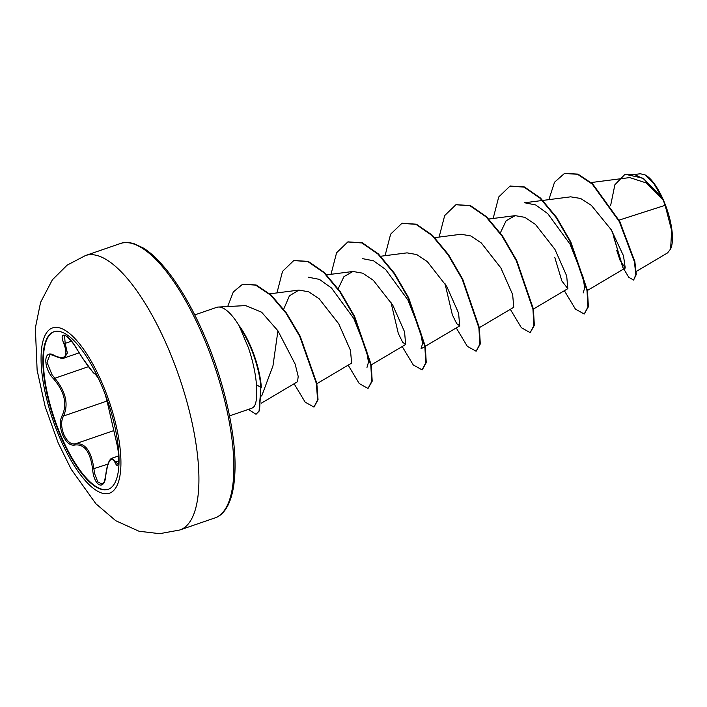 <?xml version="1.0" encoding="UTF-8"?>
<svg xmlns="http://www.w3.org/2000/svg" width="707" height="707" viewBox="0 0 707 707"><rect width="100%" height="100%" fill="white"/><g stroke="black" fill="none" stroke-linecap="round" stroke-linejoin="round"><path stroke-width="1.06" d="M108.348 489.262A83.32 28.253 71 0 1 61.262 436.44A83.32 28.253 71 0 1 54.094 331.698M60.767 436.608A83.32 28.253 71 0 1 53.847 331.777A83.32 28.253 71 0 1 101.181 384.528A83.32 28.253 71 0 1 108.1 489.35A83.32 28.253 71 0 1 60.767 436.608M54.466 355.594A1.087 0.742 119 0 0 54.748 356.01C51.655 354.728 50.02 354.384 49.852 354.985L47.016 362.284L51.991 374.675L54.881 378.227C65.857 391.687 68.747 404.28 63.542 416.016C60.89 420.974 61.023 427.178 63.922 434.628C67.253 441.654 71.107 444.712 75.49 443.793C85.264 442.723 91.415 451.101 93.925 468.927L94.561 473.557L97.778 481.847L102.047 484.127C103.894 482.209 104.062 484.277 105.794 474.751L105.856 474.918C104.919 491.462 93.863 486.549 92.59 469.059C90.328 451.906 84.451 443.89 74.942 445.003C70.382 445.949 66.325 442.679 62.782 435.185C59.697 427.267 59.512 420.683 62.225 415.442C67.377 404.165 64.611 392.111 53.944 379.279C42.791 367.949 43.242 348.224 54.466 355.594C65.309 360.296 68.429 356.266 63.842 343.522C57.868 329.365 68.933 334.305 77.116 349.417C86.272 364.22 92.166 372.244 94.773 373.49L98.273 378.059M670.899 248.29A41.404 14.034 -109 0 0 663.581 200.488A41.404 14.034 -109 0 0 645.756 175.265M636.273 271.453L667.611 252.867L670.616 248.952L671.65 230.562L665.137 205.322L663.272 200.258L646.295 182.963L629.725 177.581L591.158 182.547M194.761 314.907L216.66 307.368A53.396 18.108 71 0 1 218.392 307.041A53.396 18.108 71 0 1 240 327.208L239.77 327.288A50.754 17.207 71 0 1 250.216 346.527A50.754 17.207 71 0 1 260.892 387.392L259.531 410.714L256.049 414.258L259.08 410.873L260.892 387.392L256.473 384.767C257.215 395.708 256.473 402.937 254.228 406.463A53.396 18.108 71 0 1 253 407.55A53.396 18.108 71 0 1 251.427 408.354L229.528 415.893M240 327.208L240.035 326.864A50.754 17.207 71 0 1 250.667 346.377A50.754 17.207 71 0 1 261.343 387.233M239.77 327.288L248.493 347.941C252.885 361.074 255.545 373.358 256.473 384.767M261.687 396.017L272.964 365.864L277.931 330.805L261.608 312.194L245.7 305.636M619.085 220.133L665.137 205.322M620.172 260.591L616.716 250.322L620.172 260.591L625.244 268.041L623.494 255.801L611.246 229.775L591.344 205.348L580.615 198.464L570.708 196.838M554.765 257.339L561.871 280.997L567.827 288.65L566.696 275.942L554.942 249.377L535.429 224.402L524.859 217.349L515.147 215.635L506.106 220.787L500.344 232.886M479.346 327.677L513.777 307.262L512.646 294.563L500.883 267.962L481.343 242.987L470.827 235.961L461.097 234.256L434.787 237.632M444.968 283.454L452.347 314.809L456.695 323.629L459.727 325.874L458.587 313.148L446.824 286.574L427.311 261.608L416.741 254.564L407.046 252.859L380.737 256.243M390.918 302.057L398.306 333.439L402.637 342.223L405.668 344.468L404.545 331.786L392.8 305.212L373.252 280.211L362.735 273.194L352.987 271.47L343.947 276.631L338.193 288.721M316.877 383.698L351.626 363.098L350.478 350.354L338.715 323.771L319.202 298.822L308.632 291.77L298.937 290.082L289.419 295.826L283.684 309.206M261.307 403.202L297.576 381.7L298.195 376.38L295.155 364.114L277.931 330.805M308.376 277.224L319.431 279.38L331.512 288.023L353.845 318.601L366.836 351.326L368.444 362.346L366.977 367.428M362.426 258.621L373.49 260.768L385.554 269.402L407.895 299.989L420.886 332.714L422.503 343.752L421.027 348.807L459.727 325.874M542.357 200.479L524.576 202.768L535.623 204.933L547.713 213.576L570.036 244.145L583.028 276.87L584.662 287.935L583.178 292.972M625.191 174.267L643.317 178.279L662.026 197.651L653.666 183.237L645.244 174.983L640.454 173.781M548.862 199.648L554.535 182.22L564.425 173.48L577.539 174.275L592.227 184.067L619.376 221.715L634.409 261.749L635.832 274.678L633.605 280.06L628.77 277.294L622.637 267.016L612.28 231.507M610.592 205.702L614.887 184.748L624.961 174.337L634.02 174.222L644.006 179.216L663.272 200.258M564.654 173.401L577.99 174.116L592.678 183.908L619.827 221.556L634.859 261.59L636.282 274.519L633.605 280.06M622.257 265.019L613.862 237.605M661.699 197.182L663.193 200.116M253 407.55L254.228 406.463M564.363 290.71L575.418 309.109L584.221 314.023L587.95 306.9L586.996 290.595L570.346 242.059L556.162 217.579L540.077 198.225L524.028 187.116L509.95 186.127L498.735 196.953L493.159 218.472M510.313 309.321L521.368 327.712L530.17 332.635L533.9 325.52L532.945 309.215L516.304 260.68L502.111 236.2L486.027 216.837L469.978 205.728L455.9 204.738L444.685 215.555L439.109 237.075M456.262 327.933L467.318 346.324L476.12 351.246L479.85 344.123L478.895 327.818L462.254 279.292L448.061 254.812L431.986 235.458L415.937 224.34L401.859 223.35L390.635 234.167L385.05 255.687M402.203 346.545L413.268 364.945L422.079 369.858L425.8 362.726L424.845 346.421L408.195 297.903L394.011 273.423L377.936 254.069L361.887 242.952L347.809 241.953L336.585 252.77L331 274.298M348.153 365.148L359.218 383.548L368.02 388.461L371.749 381.338L370.795 365.033L354.145 316.506L339.952 292.026L323.877 272.672L307.828 261.563L293.75 260.574L282.526 271.391L276.95 292.91M294.103 383.76L305.159 402.159L313.97 407.073L317.593 399.906L316.356 383.45L299.741 336.364L286.052 313.245L270.746 295.252L255.651 285.115L242.492 284.32L233.319 291.938L227.689 306.546M248.404 409.397L256.049 414.258M584.221 314.023L588.401 306.75L587.446 290.436L570.796 241.909L556.612 217.429L540.528 198.075L524.479 186.966L510.18 186.056M530.17 332.635L534.351 325.361L533.396 309.056L516.755 260.53L502.562 236.041L486.478 216.687L470.429 205.578L456.13 204.668M476.12 351.246L480.3 343.964L479.346 327.668L462.705 279.141L448.512 254.661L432.437 235.298L416.388 224.19L402.089 223.271M422.3 369.77L426.25 362.576L425.296 346.262L408.646 297.744L394.462 273.264L378.386 253.91L362.338 242.801L348.038 241.882M368.02 388.461L372.2 381.188L371.246 364.874L354.596 316.347L340.403 291.867L324.327 272.513L308.279 261.404L293.979 260.494M313.97 407.073L318.044 399.747L316.807 383.291L300.192 336.214L286.494 313.086L271.196 295.093L256.102 284.956L242.713 284.241M112.006 458.198L117.742 464.004M98.335 378.192L95.975 374.083C95.516 374.48 94.526 373.906 93.006 372.342L82.719 358.378L74.164 344.795L70.903 340.456L66.158 335.958L64.531 335.401L65.168 343.355L67.377 353.032L64.346 357.919L79.157 352.846M53.944 379.279L54.881 378.227L88.49 366.65M62.225 415.442A1.087 0.813 31.6 0 0 63.542 416.016L107.093 401.019M74.942 445.003A1.087 0.91 -107.5 0 1 75.49 443.793L113.65 430.66M92.59 469.059L107.977 464.092M118.749 460.929L116.195 461.812A1.087 0.91 155.3 0 0 115.232 462.829C111.282 455.741 108.153 459.771 105.856 474.918M118.166 464.031L118.803 458.277C118.617 452.666 117.609 446.32 115.789 439.25A1.087 0.574 -15.1 0 1 115.78 439.171C120.004 452.895 119.545 472.594 115.232 462.829M115.789 439.25L107.455 402.857A1.087 0.981 -8.5 0 0 107.499 403.043L115.78 439.171M105.44 395.116L107.499 403.043M95.586 374.1A1.087 1.078 -102 0 1 94.773 373.49M63.842 343.522A1.087 0.592 -22.4 0 0 65.168 343.355L71.495 341.181M102.188 383.238A87.412 29.641 71 0 1 114.843 489.164A87.412 29.641 71 0 1 59.803 437.88A87.412 29.641 71 0 1 47.148 331.954A87.412 29.641 71 0 1 102.188 383.238M167.815 347.437A145.112 49.198 71 0 1 179.87 529.985L159.623 533.679L138.996 531.24L115.771 520.723L95.869 503.746L71.239 469.342L58.204 442.953L45.221 406.772L37.126 370.247L35.35 327.968L40.582 302.34L52.406 279.76L67.165 265.134L85.388 255.581A145.112 49.198 71 0 1 167.815 347.437M120.323 243.544C124.034 242.094 128.647 242.156 134.162 243.729L143.079 247.892C150.52 252.311 158.792 260.194 167.895 271.559C180.886 288.147 192.993 309.366 204.226 335.224C223.368 379.226 235.413 431.146 235.051 466.593C234.777 502.995 223.651 515.306 214.804 517.957A145.112 49.198 -109 0 0 202.75 335.401A145.112 49.198 -109 0 0 120.323 243.544L85.388 255.581M214.804 517.957L179.87 529.985M245.7 305.592L218.392 307.041M625.253 268.05L587.446 290.453M570.699 196.829L542.888 200.417M567.827 288.65L533.396 309.065M515.147 215.635L488.837 219.02M405.677 344.486L371.246 364.9M352.987 271.47L326.687 274.855M298.937 290.082L269.8 293.829M635.522 174.373L640.445 173.736M564.425 173.48L564.875 173.321M624.961 174.337L625.412 174.187M510.401 185.976L509.95 186.127M456.351 204.588L455.9 204.738M402.31 223.191L401.859 223.35M422.53 369.699L422.079 369.858M348.259 241.803L347.809 241.953M294.2 260.415L293.75 260.574M242.943 284.17L242.492 284.32M118.688 455.882L112.068 458.163M105.794 474.751C106.651 467.141 108.816 459.082 112.006 458.207L112.006 458.207M107.455 402.857L105.405 395.019M54.748 356.01C60.44 358.378 63.639 359.015 64.346 357.919"/></g></svg>
